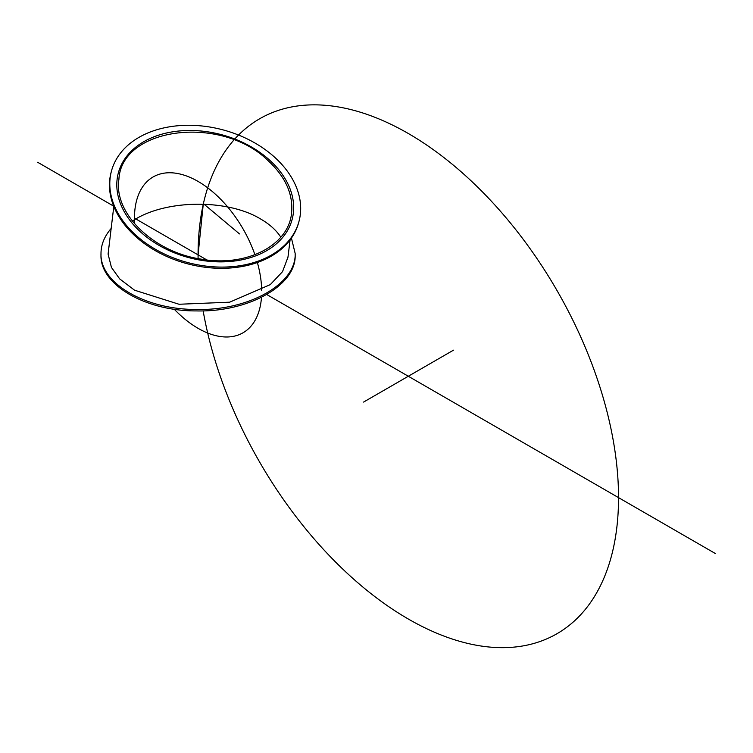 <?xml version="1.0" encoding="UTF-8"?>
<svg xmlns="http://www.w3.org/2000/svg" width="753" height="753" viewBox="0 0 753 753"><rect width="100%" height="100%" fill="white"/><g stroke="black" fill="none" stroke-linecap="round" stroke-linejoin="round"><path stroke-width="1.13" d="M268.849 159.457A89.955 63.61 15 0 0 179.911 130.918A89.955 63.61 15 0 0 118.343 172.898A89.955 63.61 15 0 0 117.139 179.129A89.955 63.61 15 0 0 141.63 232.903A89.955 63.61 15 0 0 266.675 250.664A89.955 63.61 15 0 0 268.849 159.457A89.955 63.61 15 0 0 143.795 141.696A89.955 63.61 15 0 0 141.63 232.903M111.463 171.053L111.133 172.277A97.081 68.645 15 0 0 187.139 263.71A97.081 68.645 15 0 0 298.687 222.53L299.007 221.307A97.081 68.645 15 0 0 273.885 156.549A97.081 68.645 15 0 0 177.906 125.751A97.081 68.645 15 0 0 111.463 171.053A97.081 68.645 15 0 0 187.469 262.486A97.081 68.645 15 0 0 299.007 221.307M113.807 206.435L108.15 253.535M108.912 246.532L108.131 254.269L111.444 267.428L119.68 278.902L134.552 290.197L179.026 304.259L229.646 302.188L270.252 284.643L282.535 271.645L287.966 257.197L290.084 239.925M291.43 238.061L295.157 253.422C296.531 283.712 248.914 310.763 196.486 309.464C145.178 309.718 99.707 283.043 100.996 253.432C101.043 244.669 104.413 236.357 111.115 228.507M295.157 253.422L295.157 254.881C296.531 285.161 248.914 312.213 196.486 310.923C145.178 311.177 99.707 284.493 100.996 254.881L100.996 253.432M267.588 160.182C220.695 114.512 121.449 127.285 118.908 179.355C113.487 213.146 153.123 251.85 200.467 259.013C245.582 267.531 288.663 245.807 291.562 213.071C293.378 194.18 285.387 176.55 267.588 160.182M280.794 237.157C276.295 230.22 269.499 224.121 260.425 218.878C226.813 198.472 164.013 199.545 132.387 221.09M261.668 290.347A89.955 51.938 -120 0 0 257.366 262.515M254.919 254.73A89.955 51.938 -120 0 0 181.068 174.282A89.955 51.938 -120 0 0 134.646 223.839M174.235 309.21A89.955 51.938 -120 0 0 261.479 297.322M198.077 254.881L203.319 203.592L239.501 233.919M203.15 310.848A297.313 171.656 -120 0 0 431.413 630.882A297.313 171.656 -120 0 0 618.533 497.629A297.313 171.656 -120 0 0 406.705 132.584A297.313 171.656 -120 0 0 198.095 258.58M37.65 162.262L113.703 206.162L37.65 162.262M134.467 218.154L206.811 259.926L134.467 218.154M266.722 294.508L715.35 553.521L266.722 294.508M363.586 402.074L453.475 350.173"/></g></svg>
